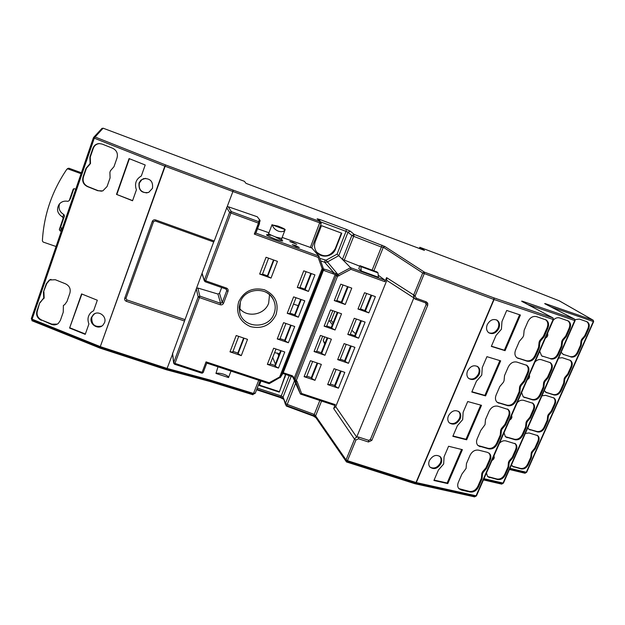 <?xml version="1.0" encoding="UTF-8"?>
<svg xmlns="http://www.w3.org/2000/svg" width="625" height="625" viewBox="0 0 625 625"><rect width="100%" height="100%" fill="white"/><g stroke="black" fill="none" stroke-linecap="round" stroke-linejoin="round"><path stroke-width="0.94" d="M413.477 295.75L414.609 298.734L415.539 299.219L416.289 298.227L415.086 296.141L413.477 295.75L413.695 294.969L415.219 295.672L424.25 273.68L424.422 272.148L493.898 297.883L552.891 317.875L522.406 301.672C521.164 300.977 521.469 300.93 523.305 301.531L574.5 319.07L545.438 304.062C544.242 303.414 544.477 303.367 546.148 303.922L593.078 320.156L559.586 301.008M318.977 256.195L323.156 267.945L322.148 268.602L318.148 257.367L318.961 256.141L311.75 247.922L282.172 237.422M425.523 302.852L426.156 304.523L370.352 439.531L368.664 440.344L358.758 437.109L358.523 438.773L355.969 439.969L354.539 439.156L333.68 408.523L335.719 406.664L386.797 280.383L386.586 277.625L384.938 281.711L350.914 269.312L350.617 267.695L385.008 280.25L384.938 281.711M426.172 303.508L427.734 303.227L426.312 301.867L425.547 302.859L415.523 299.219M324.188 270.602L323.664 268.961L328.336 270.344L336.156 273.781L337.141 274.891L350.617 267.695L338.766 255.68L327.148 262.086L324.688 262.289L333.773 272.625L332.617 273.656L323.43 270.297L323.164 268.742M292.797 242.328L289.82 241.547L296.75 244.344L292.797 242.328M295.273 245.445L292.258 244.656L296.289 246.719L299.305 247.508L295.273 245.445M285.18 229.656L285.031 229.938C283.68 231.742 281.438 232.141 278.312 231.141C275 229.727 273.039 227.664 272.414 224.953L285.18 229.656C284.93 229.039 282.477 227.836 277.82 226.047L272.414 224.953M90.102 163.562L89.867 157.094L92.859 148.383C93.977 145.438 96.062 143.828 99.109 143.547L102.148 144.078L112.602 148.227C116.68 150.273 118.156 153.523 117.023 157.977L113.992 166.672L110.477 170.711L109.898 172.375L110.086 177.875L107.078 186.508L102.789 190.914L97.836 190.734L87.461 186.602C83.414 184.578 81.945 181.359 83.039 176.945L86.008 168.305L90.102 163.562M99.109 143.547L99.5 143.594C96.445 143.875 94.367 145.492 93.258 148.422L90.266 157.102L90.508 163.57L89.5 164.266M57.305 324.117L51.844 324.141L41.75 320.086C37.812 318.102 36.359 315.008 37.391 310.805L39.766 302.742L43.719 298.25L43.445 292.047L46.742 283.617L49.789 279.883L50.977 279.367M43.68 297.328L44.125 297.164L44.164 298.094L42.477 299.273M269.539 294.68L268.656 303.203C264.492 315.383 246.109 318.156 239.203 307.836M139.039 183C138.406 190.328 141.633 193.461 148.711 192.406L152.461 188.336C153.281 181.578 150.367 178.336 143.719 178.594L140.852 180.211L139.039 183M147.039 192.898C140.992 192.398 138.445 189.102 139.375 182.984L141.922 179.602L145.664 178.344M501.977 321.516L501.398 329.266L496.016 335.445L491.328 346.406L505.07 350.664L520.422 315.039L506.711 310.461L501.977 321.516M498.844 328.438C500.133 324.891 499.578 322.156 497.164 320.25C493.195 318.516 489.883 320 487.227 324.703C485.977 328.148 486.477 330.828 488.734 332.75C492.734 334.672 496.102 333.234 498.844 328.438M496.508 319.891C498.859 321.805 499.398 324.516 498.117 328.016C495.695 332.445 492.539 334 488.664 332.695M482.273 367.555L481.75 375.109L476.406 381.25L471.797 392.031L485.578 395.891L500.68 360.844L486.93 356.672L482.273 367.555M460.102 418.945C461.195 416.094 460.898 413.75 459.195 411.906C455.125 409.43 451.531 410.75 448.422 415.875C447.359 418.633 447.617 420.93 449.188 422.758C453.266 425.414 456.906 424.148 460.102 418.945M458.43 411.312L458.531 411.406C460.227 413.242 460.523 415.578 459.43 418.422C456.695 423.156 453.305 424.625 449.266 422.836M218 366.812L215.953 373.422C217.75 372.938 220.328 373.203 223.688 374.227C226.703 375.281 228.328 376.352 228.57 377.43L228.617 377.297M463.141 412.242L462.672 419.625L457.375 425.719L452.828 436.32L466.656 439.805L481.516 405.32L467.719 401.539L463.141 412.242M444.07 456.789L443.656 464L438.391 470.055L433.922 480.484L447.789 483.602L462.406 449.664L448.578 446.266L444.07 456.789M429.359 460.641C428.391 463.117 428.555 465.227 429.852 466.969C433.922 469.953 437.664 468.766 441.07 463.391C442.078 460.828 441.875 458.664 440.469 456.906C436.391 454.094 432.688 455.336 429.359 460.641M439.687 456.203L439.828 456.359C441.234 458.117 441.438 460.273 440.43 462.828C437.547 467.688 434.055 469.117 429.969 467.109M104.531 322.664L102.992 325.109C98.273 330.367 88.727 324.008 91.438 317.414L93.383 314.578C98.32 309.93 107.156 316.344 104.531 322.664M95.148 313.508L93.773 314.406L91.828 317.227C91.383 324.531 94.695 327.484 101.758 326.086M467.539 370.969C466.383 374.047 466.75 376.531 468.641 378.422C472.695 380.727 476.211 379.375 479.18 374.367C480.375 371.188 479.961 368.648 477.93 366.758C473.883 364.641 470.422 366.039 467.539 370.969M477.203 366.281L477.234 366.305C479.258 368.188 479.68 370.719 478.492 373.891C475.906 378.477 472.625 379.992 468.656 378.438M101.766 128.625L103.117 128.188L244.375 181.305L246 183.352L424.492 250.414L419.844 247.297L492.375 274.57L559.32 300.852M419.352 248.484L419.844 247.297M328.797 320.766L329.664 321.094L331.234 320.406L333.078 322.906M293.492 304.141L298.234 305.664M221.672 287.523L219.523 293.25L217.945 294.039L197.883 288.047L199.836 296.117L198.172 296.891L196.289 288.852L184.516 321.016L126.344 301.32L126.797 299.891L125.961 298.453M351.875 330.281L355.492 333.727M116.5 194.383L132.547 200.766L136.406 189.852C134.344 183.781 135.984 179.156 141.32 175.992L145.211 164.984L129.062 158.578L116.5 194.383L132.602 200.602M214.211 241L213.688 241.969L155.18 220.945L153.516 221.703L155.18 220.945L155.594 219.93L214.211 241L232.906 191.523L165.141 166.266L100.289 346.625L164.828 166.148L94.289 138.18L32.094 319.195L100.289 346.625L100.266 347.578L166.773 369.266L172.57 354.078M69.594 328.055L81.578 293.914L97.32 300.234L93.609 310.727L91.188 312.289C87.914 315.57 87.156 319.453 88.93 323.945L85.242 334.344L69.594 328.055L81.883 294.039M290.641 325.109L284.734 340.242L280.055 338.641M280.688 350.609L274.891 365.461L270.219 363.898M243.602 338.031L237.852 353.039L232.992 351.414M273.492 259.945L267.406 275.836L262.516 274.094M300.695 299.367L294.672 314.789L289.984 313.156M310.836 273.391L304.695 289.109L300 287.438M461.602 449.469L447.148 483.008L447.789 483.602M480.711 405.102L465.992 439.258L466.656 439.805M447.148 483.008L434.102 480.07M70.016 327.852L85.359 334.016M465.992 439.258L452.977 435.977M215.953 373.422L228.555 377.57M337.297 312.289L331.234 327.547L326.727 325.977M347.523 286.602L341.336 302.141L336.828 300.539M371.055 295.07L364.844 310.508L360.453 308.945M360.781 320.586L354.688 335.727L350.305 334.203M255.891 233.102L318.961 256.141M268.977 232.758L257.523 228.758M259.977 221.227L259.938 220.211L257.273 216.766L259.836 220.062M257.273 216.766L228.242 206.75L231.289 211.602L258.789 221.719L259.281 219.664M227.211 206.859L228.242 206.75M350.602 345.859L344.617 360.727L340.25 359.227M340.516 370.914L334.648 385.5L330.281 384.031M327.172 337.75L321.219 352.719L316.727 351.18M317.133 362.977L311.289 377.664L306.805 376.164M499.875 360.602L484.891 395.391L485.578 395.891M484.891 395.391L471.914 391.75M519.617 314.773L504.352 350.211L505.07 350.664M504.352 350.211L491.414 346.195M129.375 158.703L116.875 194.344M292.906 377.172L300.438 394.047L301.586 393.477L335.258 404.617L333.68 408.523M359.945 265.68L376.961 271.914L378.008 272.875L378.438 277.242L361.227 270.961L358.789 268.578L359.945 265.68L360.914 266.617L361.227 270.961M378.234 275.18L385.008 280.25M359.75 266.172L342.406 259.367L351.836 235.492L348 232.25L338.766 255.68L337.062 254.141L346.031 231.359L320.711 221.914M41.75 320.086L51.422 324.352C53.953 325.305 56.242 325 58.297 323.445L60.375 320.406L63.25 312.172L63.391 305.438L64.734 304.617L66.977 301.492L69.867 293.203C70.93 288.953 69.477 285.82 65.5 283.82L55.305 279.727L49.352 280.008L46.297 283.75L43.445 292.047M41.297 320.281C37.352 318.289 35.898 315.195 36.93 310.984L37.391 310.805M39.766 302.742L36.93 310.984M486.625 468.352L490.156 460.258L489.477 459.719L485.953 467.789L486.625 468.352L483.148 472.438L482.484 471.867L481.805 473.422L482.477 473.977L483.148 472.438M482.477 473.977L482.07 478.773L481.398 478.211L477.898 486.219C475.875 490.102 473.047 491.828 469.406 491.406L458.828 488.609M477.898 486.219L478.562 486.805L482.07 478.773M478.562 486.805C476.531 490.695 473.703 492.422 470.055 492L469.406 491.406M460.703 489.469L461.336 490.055L470.055 492M461.336 490.055L458.773 488.547C457.492 486.844 457.359 484.742 458.383 482.234L461.906 474.102L466.086 468.414L466.469 463.547L470.016 455.352C472.078 451.383 474.961 449.648 478.641 450.164L487.344 452.32L489.492 453.5C491.062 455.25 491.281 457.5 490.156 460.258M524.547 381.531L528.195 373.18L527.461 372.727L523.828 381.055L524.547 381.531L521.023 385.672L520.312 385.195L519.609 386.797L520.328 387.266L521.023 385.672M520.328 387.266L519.852 392.289L519.125 391.812L515.516 400.078C513.438 404.07 510.594 405.766 506.961 405.164L497.094 402.234M515.516 400.078L516.227 400.578L519.852 392.289M516.227 400.578C514.148 404.578 511.297 406.273 507.664 405.672L506.961 405.164M498.32 402.758L507.664 405.672M499 403.258L497.102 402.25C495.273 400.406 494.961 397.961 496.172 394.914L499.805 386.516L503.367 382.328L504.063 380.719L504.523 375.617L508.188 367.156C510.305 363.062 513.203 361.367 516.867 362.07L526.914 365.391C529.086 367.219 529.516 369.812 528.195 373.18M505.562 425L509.156 416.773L508.445 416.281L504.859 424.477L505.562 425L502.062 429.109L501.375 428.586L500.68 430.164L501.383 430.68L502.062 429.109M501.383 430.68L500.938 435.586L500.242 435.062L496.688 443.211C494.633 447.141 491.797 448.852 488.164 448.344L477.906 445.469M496.688 443.211L497.367 443.75L500.938 435.586M497.367 443.75C495.32 447.688 492.477 449.406 488.836 448.891L488.164 448.344M479.484 446.172L488.836 448.891M480.141 446.719L477.883 445.445C476.352 443.672 476.141 441.398 477.25 438.633L480.828 430.367L485.047 424.625L485.469 419.641L489.07 411.32C491.164 407.289 494.055 405.57 497.727 406.18L508.203 409.508C510.055 411.312 510.367 413.734 509.156 416.773M544.102 336.773L547.812 328.281L547.047 327.875L543.352 336.344L544.102 336.773L540.555 340.945L539.805 340.508L539.094 342.141L539.844 342.57L540.555 340.945M539.844 342.57L539.328 347.703L538.578 347.273L534.906 355.68C532.805 359.727 529.945 361.406 526.328 360.711L516.906 357.734M534.906 355.68L535.648 356.133L539.328 347.703M535.648 356.133C533.539 360.188 530.672 361.867 527.055 361.172L526.328 360.711M517.711 358.055L527.055 361.172M518.414 358.508L516.938 357.773C514.773 355.906 514.352 353.273 515.656 349.891L519.352 341.352L522.938 337.133L523.648 335.492L524.148 330.273L527.867 321.672C530.016 317.523 532.922 315.844 536.578 316.641L546.125 319.961C548.664 321.781 549.227 324.555 547.812 328.281M512.922 457.742L516.211 450.266L515.555 449.781L512.273 457.234L512.922 457.742L509.719 461.5L509.078 460.992L508.445 462.43L509.094 462.93L509.719 461.5M509.094 462.93L508.672 467.367L508.031 466.859L504.766 474.266C502.891 477.844 500.297 479.43 496.984 479.016L487.578 476.5M504.766 474.266L505.406 474.789L508.672 467.367M505.406 474.789C503.523 478.383 500.922 479.969 497.617 479.555L496.984 479.016M489.102 477.172L497.617 479.555M489.703 477.703L487.594 476.516L486.461 472.984M491.859 460.641L493.617 459.141L494.242 457.703L494.016 455.711M499.445 443.289C501.43 441.195 503.562 440.398 505.844 440.883L515.484 443.836C517.062 445.445 517.305 447.594 516.211 450.266M548.219 377.656L551.609 369.969L550.914 369.555L547.531 377.227L548.219 377.656L544.977 381.477L544.297 381.031L543.641 382.516L544.328 382.945L544.977 381.477M544.328 382.945L543.852 387.57L543.164 387.141L539.805 394.758C537.875 398.438 535.266 399.992 531.977 399.43L523.203 396.805M539.805 394.758L540.484 395.219L543.852 387.57M540.484 395.219C538.555 398.898 535.945 400.461 532.648 399.891L531.977 399.43M524.133 397.188L532.648 399.891M524.789 397.648L523.25 396.859L521.617 392.57M527.18 379.859L528.953 378.359L529.602 376.875L529.398 374.781M534.992 361.984C537 359.875 539.141 359.117 541.406 359.719L550.359 362.688C552.445 364.344 552.859 366.766 551.609 369.969M530.555 417.727L533.898 410.148L533.219 409.695L529.891 417.258L530.555 417.727L527.336 421.516L526.672 421.039L526.031 422.5L526.703 422.961L527.336 421.516M526.703 422.961L526.25 427.5L525.586 427.023L522.273 434.539C520.375 438.164 517.773 439.734 514.469 439.25L505.359 436.68M522.273 434.539L522.93 435.031L526.25 427.5M522.93 435.031C521.023 438.664 518.422 440.242 515.117 439.75L514.469 439.25M506.602 437.211L515.117 439.75M507.234 437.703L505.391 436.711L504.023 432.805M509.5 420.281L511.266 418.781L511.906 417.32L511.688 415.281M517.203 402.672C519.203 400.57 521.336 399.789 523.609 400.336L532.93 403.297C534.75 404.938 535.07 407.219 533.898 410.148M566.383 336.453L569.828 328.648L569.102 328.273L565.672 336.062L566.383 336.453L563.117 340.297L562.414 339.898L561.75 341.398L562.461 341.789L563.117 340.297M562.461 341.789L561.953 346.516L561.234 346.117L557.828 353.859C555.883 357.586 553.266 359.125 549.977 358.484L542.164 356.031L549.977 358.484M557.828 353.859L558.531 354.273L561.953 346.516M558.531 354.273C556.578 358.008 553.961 359.547 550.672 358.906M542.836 356.445L541.648 355.875L539.711 351.188M545.352 338.281L547.133 336.781L547.797 335.281L547.602 333.133M553.281 320.141C555.305 318.023 557.445 317.289 559.703 317.953L568.25 320.938C570.633 322.578 571.156 325.148 569.828 328.648M535.398 448.672L538.477 441.734L537.852 441.289L534.773 448.211L535.398 448.672L532.43 452.156L531.82 451.695L531.227 453.031L531.844 453.484L532.43 452.156M531.844 453.484L531.422 457.617L530.805 457.148L527.75 464.031C525.992 467.359 523.602 468.828 520.57 468.422L512.117 466.141M527.75 464.031L528.359 464.516L531.422 457.617M528.359 464.516C526.602 467.844 524.211 469.312 521.18 468.914L520.57 468.422M513.359 466.672L521.18 468.914M513.945 467.156L511.383 465.07M525.328 433.469L529.047 432.961L537.719 435.617C539.281 437.102 539.531 439.141 538.477 441.734M568.406 374.359L571.578 367.227L570.906 366.852L567.75 373.961L568.406 374.359L565.406 377.891L564.75 377.492L564.141 378.859L564.805 379.258L565.406 377.891M564.805 379.258L564.328 383.547L563.664 383.148L560.531 390.219C558.734 393.625 556.328 395.07 553.312 394.539L545.422 392.156M560.531 390.219L561.18 390.633L564.328 383.547M561.18 390.633C559.383 394.055 556.977 395.492 553.953 394.961L553.312 394.539M546.141 392.438L553.953 394.961M546.766 392.859L544.242 390.586M558.57 358.109L562.289 357.727L570.375 360.414C572.359 361.922 572.766 364.195 571.578 367.227M551.898 411.523L555.023 404.484L554.375 404.078L551.258 411.094L551.898 411.523L548.914 415.031L548.281 414.594L547.68 415.953L548.32 416.375L548.914 415.031M548.32 416.375L547.875 420.586L547.234 420.156L544.141 427.133C542.359 430.5 539.961 431.953 536.938 431.484L528.758 429.156M544.141 427.133L544.766 427.578L547.875 420.586M544.766 427.578C542.992 430.953 540.586 432.406 537.562 431.945L536.938 431.484M529.75 429.562L537.562 431.945M530.352 430.016L528.82 429.219L527.812 427.836M541.945 395.797L545.664 395.352L554.055 398.023C555.82 399.523 556.148 401.68 555.023 404.484M585.367 336.188L588.578 328.953L587.891 328.609L584.688 335.82L585.367 336.188L582.344 339.742L581.672 339.375L581.055 340.766L581.734 341.125L582.344 339.742M581.734 341.125L581.227 345.5L580.547 345.133L577.367 352.305C575.555 355.758 573.141 357.18 570.133 356.586L562.984 354.305L570.133 356.586M577.367 352.305L578.031 352.688L581.227 345.5M578.031 352.688C576.219 356.148 573.805 357.57 570.797 356.977M563.633 354.688L561.125 352.32M575.125 319.68L579.367 319.062L587.109 321.773C589.344 323.273 589.836 325.664 588.578 328.953M172.539 353.805L184.516 321.016M310.43 360.703L321.344 364.406L315 380.32L304.094 376.672L310.43 360.703M320.453 335.422L331.391 339.211L324.984 355.273L314.062 351.539L320.453 335.422M330.562 309.914L341.531 313.789L335.07 329.992L324.117 326.18L330.562 309.914M340.773 284.172L351.766 288.125L345.242 304.484L334.266 300.578L340.773 284.172M334.023 368.711L344.82 372.375L338.445 388.18L327.664 384.562L334.023 368.711M344.094 343.609L354.914 347.352L348.477 363.305L337.68 359.609L344.094 343.609M364.523 292.719L375.383 296.633L368.828 312.875L357.984 309.016L364.523 292.719M354.266 318.281L365.102 322.109L358.609 338.203L347.781 334.43L354.266 318.281M292.547 376.922L292.352 375.773L294.297 378.008L335.133 274.594L332.617 273.656M280.305 377.531L282.852 373.547L283.992 372.984L292.352 375.773M303.75 270.836L314.93 274.867L308.461 291.406L297.289 287.43L303.75 270.836M293.617 296.875L304.781 300.812L298.367 317.195L287.227 313.312L293.617 296.875M283.586 322.664L294.719 326.523L288.367 342.758L277.25 338.961L283.586 322.664M273.648 348.227L284.758 351.992L278.461 368.086L267.367 364.367L273.648 348.227M266.055 257.266L277.445 261.367L271.023 278.094L259.656 274.047L266.055 257.266M236.211 335.523L247.523 339.359L241.281 355.625L229.992 351.844L236.211 335.523M213.68 241.969L202.094 273.195L204.344 280.805L205.18 281.766L226.016 289.047L226.734 290.641L226.141 289.102M310.297 247.594L320.148 221.578L319.898 222.906L232.906 191.523L233.102 190.117L320.148 221.578L317.125 218.789L319.906 219.523L346.359 229.414L346.031 231.359L348 232.25L350.312 231.188L354.195 234.406L384.844 246.5L424.422 272.148L422.711 272.992L383.312 247.25L373.867 270.781M341.766 233.211L335.547 249.047C332.836 256.812 321.43 258.711 316.734 252.156C314.414 248.945 313.922 245.422 315.273 241.586L321.469 225.656L341.766 233.211M285.898 374.156L279.297 392.125L259.273 385.531L261.023 381.031M285.617 374.078L279.297 392.125M279.086 391.57L259.445 385.102M341.383 233.07L335.227 248.742C330.18 256.742 324.023 257.898 316.773 252.203M184.891 319.57L126.797 299.883L184.891 319.578M354.688 335.727L355.172 336.398L361.445 320.82M350.117 334.672L347.781 334.43M358.609 338.203L355.172 336.398M364.844 310.508L365.359 311.117L371.727 295.312M360.289 309.344L357.984 309.016M368.828 312.875L365.359 311.117M344.617 360.727L345.086 361.445L351.266 346.094M340.031 359.766L337.68 359.609M348.477 363.305L345.086 361.445M334.648 385.5L335.086 386.273L341.18 371.141M330.039 384.633L327.664 384.562M338.445 388.18L335.086 386.273M341.336 302.141L341.797 302.734L348.133 286.82M336.664 300.938L334.266 300.578M345.242 304.484L341.797 302.734M331.234 327.547L331.664 328.195L337.906 312.508M326.547 326.445L324.117 326.18M335.07 329.992L331.664 328.195M321.219 352.719L321.625 353.43L327.781 337.961M316.508 351.719L314.062 351.539M324.984 355.273L321.625 353.43M311.289 377.664L311.672 378.43L317.742 363.188M306.57 376.766L304.094 376.672M315 380.32L311.672 378.43M304.695 289.109L305.078 289.672L311.359 273.578M299.844 287.836L297.289 287.43M308.461 291.406L305.078 289.672M294.672 314.789L295.023 315.414L301.219 299.555M289.797 313.625L287.227 313.312M298.367 317.195L295.023 315.414M284.734 340.242L285.062 340.922L291.164 325.289M279.844 339.18L277.25 338.961M288.367 342.758L285.062 340.922M274.891 365.461L275.188 366.203L281.203 350.789M269.984 364.492L267.367 364.367M278.461 368.086L275.188 366.203M267.406 275.836L267.695 276.375L273.93 260.102M262.367 274.5L259.656 274.047M271.023 278.094L267.695 276.375M237.852 353.039L238.063 353.758L244.031 338.18M232.766 352.016L229.992 351.844M241.281 355.625L238.063 353.758M86.008 168.305L86.414 168.312L83.445 176.93C82.359 181.336 83.836 184.547 87.867 186.57L98.211 190.688L101.641 191.195M89.867 157.094L90.266 157.102M335.258 404.617L334.484 405.312M274.602 352.648L279.477 353.703M378.008 272.875L360.914 266.617M334.812 311.414L331.234 320.406M324.711 343.93L323.234 340.539L324.688 336.891M206.766 363.086L206.055 361.875L269.172 382.758L279.664 376.961L322.148 268.602L323.117 268.844L323.156 267.953M350.914 269.312L337.492 276.375L337.141 274.891L336.109 275.703L335.133 274.594L336.156 273.781M294.336 378.953L295.312 380.922L296.367 380.406L297.164 381.703L301.586 393.477M282.547 373.984L323.383 270.266L323.227 269.023M295.312 380.914L295.828 381.789L295.039 379.656L336.109 275.703L337.492 276.375L296.367 380.406L295.039 379.656L294.297 378.008L294.297 378.852L292.359 376.812C288.695 374.984 285.734 373.906 283.477 373.594L283.992 372.984M282.773 373.656L283.477 373.594L282.961 373.414L323.43 270.297L323.227 269.109M318.148 257.367L254.312 234.094L255.875 233.156L259.555 223.406L258.789 221.719L258.461 223.133L230.93 213.016L205.687 280.82L226.5 288.094L226.016 289.047L205.227 281.781L205.687 280.82L204.398 280.133L229.602 212.383L226.625 207.531M153.516 221.711L126 298.32L153.516 221.703L152.289 221.438C152.961 220.055 154.07 219.555 155.594 219.93M280.117 377.656L279.664 376.961L280.656 377.086L323.117 268.844L280.672 377.07L269.188 383.703L269.172 382.758M126 298.328L124.75 298.172C124.406 299.625 124.937 300.68 126.344 301.32M269.125 383.695L206.703 363.078M125.977 298.398L126.797 299.891M196.289 288.852L202.094 273.195M196.656 288.328L197.883 288.047M286.016 405.25L286.328 406.055L313.445 416.086L316.031 417.828L346.492 461.961L414.945 483.727L415.5 483.211M335.719 406.664L356.695 437.109L413.852 297.898L415.539 299.219L425.547 302.859L426.148 304.516M427.734 303.227L427.719 305.258L426.156 304.523L370.359 439.539L368.656 440.328M427.719 305.258L371.828 440.391L370.359 439.539M371.828 440.391L368.438 441.984L368.664 440.344L358.766 437.125C356.883 436.758 355.469 437.437 354.539 439.156L346.047 459.859L346.734 461.375M372.125 270.141L381.391 247.047L383.312 247.25L384.844 246.5M319.898 222.906L321.117 223.828M320.148 221.578L320.773 221.969L321.156 223.688M255.336 393.016L253.625 393.492L253.18 394.25L258.742 380.281M321.57 401.047L315.609 415.906L314.258 414.422L319.852 400.477M356.695 437.109L358.766 437.125M413.852 297.898L386.797 280.383M581.055 340.766L580.547 345.133M564.141 378.859L563.664 383.148M547.68 415.953L547.234 420.156M531.227 453.031L530.805 457.148M508.445 462.43L508.031 466.859M526.031 422.5L525.586 427.023M543.641 382.516L543.164 387.141M561.75 341.398L561.234 346.117M481.805 473.422L481.398 478.211M500.68 430.164L500.242 435.062M519.609 386.797L519.125 391.812M539.094 342.141L538.578 347.273M512.273 457.234L509.078 460.992M529.891 417.258L526.672 421.039M534.773 448.211L531.82 451.695M551.258 411.094L548.281 414.594M547.531 377.227L544.297 381.031M567.75 373.961L564.75 377.492M584.688 335.82L581.672 339.375M565.672 336.062L562.414 339.898M485.953 467.789L482.484 471.867M504.859 424.477L501.375 428.586M523.828 381.055L520.312 385.195M543.352 336.344L539.805 340.508M44.125 297.164L43.898 291.898M40.219 302.586L42.93 299.125M86.414 168.312L89.891 164.281M586.633 321.562C588.688 323.117 589.109 325.469 587.891 328.609M569.852 360.141C571.711 361.688 572.062 363.922 570.906 366.852M553.516 397.695C555.188 399.219 555.477 401.352 554.375 404.078M537.164 435.234C538.656 436.734 538.883 438.75 537.852 441.289M514.852 443.367C516.406 444.984 516.641 447.117 515.555 449.781M532.305 402.898C534.07 404.547 534.375 406.82 533.219 409.695M549.773 362.367C551.758 364.047 552.133 366.445 550.914 369.555M567.719 320.68C569.938 322.375 570.398 324.906 569.102 328.273M489.492 453.5L488.812 452.969C490.375 454.719 490.594 456.969 489.477 459.719M508.203 409.516L507.492 409.023C509.336 410.828 509.656 413.242 508.445 416.281M526.227 364.992C528.352 366.828 528.766 369.406 527.461 372.727M545.508 319.656C547.922 321.516 548.438 324.258 547.047 327.875M256.594 389.773L280.188 397.516L283.422 399.156M32.141 320.172L31.953 320.727L100.039 348.125L166.438 369.766L209.828 381.453L252.883 394.75L253.18 394.25L210.148 380.953L166.781 369.258M509.438 469.492L525.055 473.25L526.297 472.289L593.312 321.516L550.922 306.891M483.437 479.898L501.727 484.125L503.039 483.102L574.734 320.539L527.664 304.453M414.945 483.727L474.672 496.891L475.07 496.352M100.039 348.125L100.242 347.57M166.438 369.766L166.641 369.219M286.328 406.055L286.531 405.547M346.492 461.961L346.727 461.391M67.625 168.523L68.875 168.219L81.398 172.773L68.875 168.219L66.75 169.383C51.969 191.203 43.844 215.047 42.375 240.922L43.18 242.062L56.07 246.516M61.289 231.32L60.062 230.898L59.32 229.461L63.125 218.375L62.508 216.984C57.227 213.516 56.172 209.203 59.328 204.047C61.594 201.562 64.445 200.656 67.875 201.336L69.211 200.633L73.234 189.102L74.523 188.758L75.75 189.203M69.211 200.633L70.57 198.242L73.836 188.727M70.57 198.242L69.195 200.68M62.508 216.984L63.906 214.594C59.602 211.984 58.164 208.375 59.57 203.766M63.906 214.594L64.492 215.953L63.125 218.375M59.32 229.461L60.75 226.875L64.492 215.953M60.75 226.875L61.477 228.289L60.062 230.898M62.242 228.555L61.477 228.289M68.094 168.977L81.078 173.703M272.062 224.625L268.719 233.422C268.727 234.023 271.164 235.258 276.023 237.125L281.773 238.453M275.961 237.312C285.055 241.477 284.922 242.117 275.562 239.227C265.469 235.062 263.812 233.773 270.578 235.375M272.398 297.992L273.656 300.25C268.336 286.453 245.016 287.367 240.32 302.055L239.703 312.305C242.984 328.625 268.781 329.555 274.039 313.68C275.719 309.125 275.594 304.648 273.656 300.25C271.82 296.391 268.922 293.547 264.969 291.727M238.68 301.766C244.141 291.008 252.75 287.031 264.516 289.82C275.305 294.984 279.148 303.289 276.031 314.742C270.609 325.344 262.07 329.297 250.414 326.617C239.586 321.609 235.68 313.32 238.68 301.766M90.469 162.609L90.07 162.609M32.125 320.164L100.266 347.578L100.594 346.734L167.227 368.484L209.844 379.969L253.625 393.492M332.344 324.758L329.664 321.094M298.031 306.188L297.672 305.609M226.5 288.094C227.906 288.766 228.422 289.844 228.031 291.336L223.555 303.227C222.859 304.602 221.75 305.109 220.227 304.758L199.445 297.586L199.836 296.117L220.594 303.289L217.945 294.039M272.719 357.477L275.398 364.148M355.969 439.969L347.461 460.68L416.008 482.5L493.805 299.422L422.711 272.992L413.695 294.969L386.586 277.625M415.086 296.141L415.219 295.672M416.289 298.227L426.312 301.867M368.438 441.984L358.523 438.773M295.602 383.219L287.227 404.414L314.258 414.422L313.656 415.586M382 245.156L381.391 247.047L353.688 236.336L344.227 260.25M416.289 482.578L476.055 495.789L553.133 319.469L494.086 299.523L416.289 482.578L415.453 483.234L416.289 482.578M483.977 478.68L503.422 483.133L575.102 320.641L574.617 319.125L545.438 304.062M509.945 468.336L526.641 472.32L593.641 321.609L593.219 320.219L559.469 300.922M172.586 353.164L173.711 362.656L198.172 296.891L199.445 297.586L174.953 363.406L202.109 372.312L206.055 361.875M323.125 269.594L323.156 267.945L318.977 256.188M254.312 234.094L258.461 223.133L259.555 223.406M124.75 298.172L152.289 221.438M31.969 320.086L31.312 318.602L93.867 137.148L93.422 137.758L94.289 138.18L95.094 136.992L165.562 164.93L233.102 190.117M103.117 128.188L95.094 136.992L93.867 137.148L102.047 128.32M350.312 231.188L346.359 229.414M319.75 258.359L326.031 260.211L337.062 254.141M291.258 376.219L283.055 397.031L285.523 403.367L294.477 380.695M257.258 388.078L281.227 395.953L289.336 375.344M284.984 376.562L285.211 377.078M219.523 293.25L222.258 302.523L226.734 290.641L228.031 291.336M325.055 260.297L324.688 262.289L320.617 260.805M323.227 268.438L323.664 268.961M326.031 260.211L339.039 275.859M292.32 376.758L283.383 373.633M300.438 394.047L295.828 381.789L297.164 381.703M51.422 324.352L51.844 324.141M43.133 298.914L43.578 298.766M46.742 283.617L46.297 283.75M87.867 186.57L87.461 186.602M83.039 176.945L83.445 176.93M93.258 148.422L92.859 148.383M256.789 389.273L280.547 397.07L281.227 395.953L283.055 397.031L285.484 404.492L285.523 403.367L287.227 404.414L286.625 405.578L313.703 415.602L315.641 416.812L315.609 415.906L346.047 459.859L347.461 460.68L346.75 461.398M277.523 353.039L278.719 355.656M323.234 340.539L324.922 343.406M206.758 363.117L203.234 372.414L202.109 372.312L201.695 373.141L203.234 372.414L206.75 363.125M231.289 211.602L229.602 212.383L230.93 213.016L231.289 211.602M202.328 373.156L203.258 372.383M201.617 373.117L174.555 364.242L174.953 363.406L173.711 362.656L174.492 364.211L173.641 363.094L172.516 353.594M223.555 303.227L222.258 302.523L220.594 303.289L220.227 304.758M593.656 321.57L593.219 320.219M546.492 304.594L546.148 303.922M526.695 472.203L525.656 472.875L509.648 469.016M545.617 304.156L545.18 303.922M575.117 320.602L574.617 319.125M523.656 302.328L523.305 301.531M503.484 482.984L502.414 483.719L483.664 479.375M553.039 317.945L553.531 319.586L553.039 317.945M553.555 319.523L476.477 495.82L475.469 496.438L476.562 495.633M493.898 297.883L494.086 299.523L493.898 297.883M474.922 496.328L415.711 483.25M415.195 483.156L346.953 461.445L315.758 416.977M165.141 166.266L165.562 164.93L165.141 166.266M31.984 320.109L32.094 319.195L31.305 318.633L31.984 320.109M353.688 236.336L354.195 234.406L351.836 235.492L353.688 236.336M317.125 218.789L320.68 221.883M319.906 219.523L319.703 220.984M283.07 398.266L280.406 397.023L280.188 397.516M286.547 405.547L285.664 404.859M252.875 394.742L253.078 394.219M313.445 416.086L313.648 415.578M268.031 234.562L268.664 233.578M285.031 229.938L281.711 238.609L281.922 240.109M496.57 319.922L497.164 320.25M458.531 411.406L459.195 411.906M228.57 377.43L230.992 371.102M477.234 366.305L477.93 366.758M93.773 314.406L93.383 314.578M439.828 456.359L440.469 456.906M43.242 298.852L43.688 298.703M300.625 394.117L334.672 405.375M155.18 220.945L213.719 241.977M260.102 220.672L255.852 233.195M202.039 273.844L204.344 280.805L205.227 281.781M226.016 289.047L226.672 289.617M552.984 317.914L522.547 301.734M31.305 318.633L93.422 137.758M311.727 247.977L321.164 223.711L320.773 221.969M260.109 380.727L255.234 393.273L253.188 394.25M239.703 312.305L239.227 307.172L240.32 302.055M238.734 336.383L232.703 352.172M268.594 258.18L262.328 274.602M306.125 271.695L299.789 287.969M296 297.711L289.742 313.781M285.961 323.484L279.781 339.352M276.008 349.031L269.906 364.695M312.648 361.453L306.477 377M322.672 336.195L316.43 351.93M332.789 310.703L326.469 326.625M343.008 284.977L336.602 301.094M366.664 293.492L360.219 309.516M356.398 319.039L350.039 334.867M346.227 344.352L339.938 359.992M336.148 369.43L329.938 384.891M553.625 397.758L554.055 398.023M537.242 435.281L537.719 435.617M514.867 443.383L515.484 443.836M532.375 402.93L532.93 403.297M549.898 362.422L550.359 362.688M526.289 365.016L526.914 365.391M545.664 319.719L546.125 319.961M49.789 279.883L49.352 280.008M68.883 168.219L66.984 169.125"/></g></svg>
